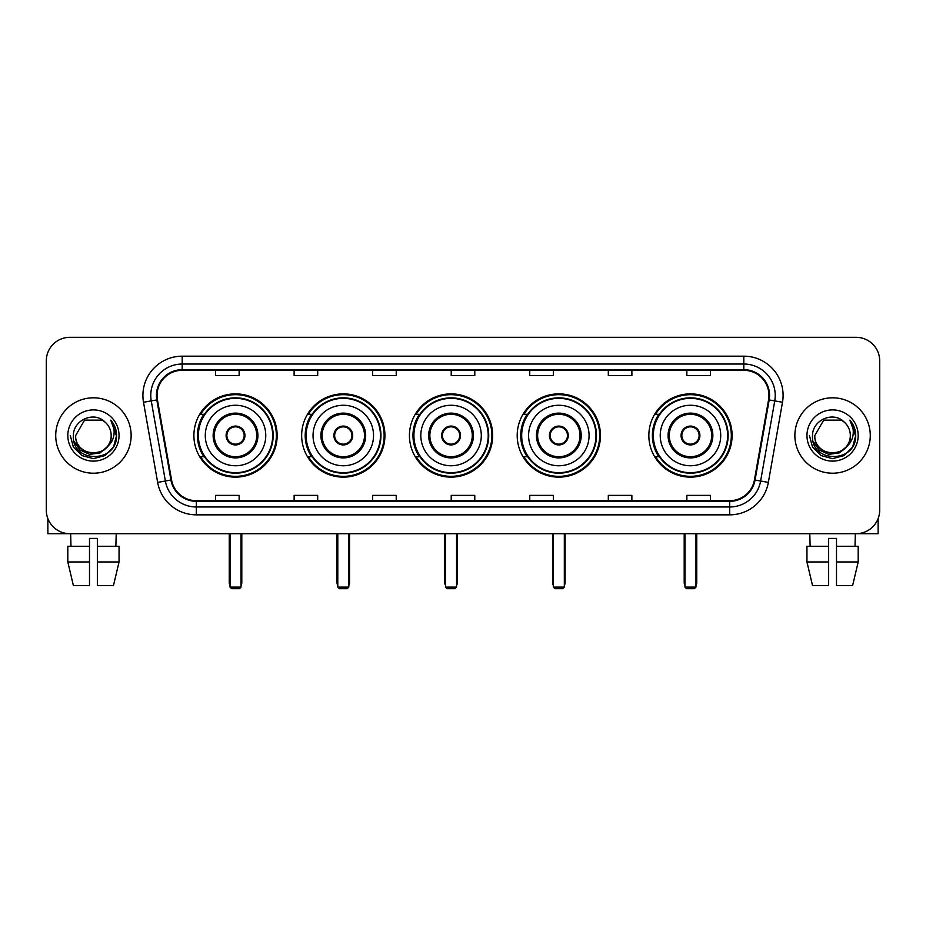 <?xml version="1.0" encoding="UTF-8"?>
<svg xmlns="http://www.w3.org/2000/svg" width="926" height="926" viewBox="0 0 926 926"><rect width="100%" height="100%" fill="white"/><g stroke="black" fill="none" stroke-linecap="round" stroke-linejoin="round"><path stroke-width="1.39" d="M648.848 435.509A41.635 41.635 0 0 0 690.472 477.133A41.635 41.635 0 0 0 732.107 435.509A41.635 41.635 0 0 0 690.472 393.874A41.635 41.635 0 0 0 648.848 435.509M517.194 435.509A41.635 41.635 0 0 0 558.829 477.133A41.635 41.635 0 0 0 600.465 435.509A41.635 41.635 0 0 0 558.829 393.874A41.635 41.635 0 0 0 517.194 435.509M409.431 435.509A41.635 41.635 0 0 0 451.066 477.133A41.635 41.635 0 0 0 492.69 435.509A41.635 41.635 0 0 0 451.066 393.874A41.635 41.635 0 0 0 409.431 435.509M301.656 435.509A41.635 41.635 0 0 0 343.291 477.133A41.635 41.635 0 0 0 384.927 435.509A41.635 41.635 0 0 0 343.291 393.874A41.635 41.635 0 0 0 301.656 435.509M193.893 435.509A41.635 41.635 0 0 0 235.528 477.133A41.635 41.635 0 0 0 277.152 435.509A41.635 41.635 0 0 0 235.528 393.874A41.635 41.635 0 0 0 193.893 435.509M203.882 456.715A38.093 38.093 0 0 1 203.882 414.304M311.645 456.715A38.093 38.093 0 0 1 311.645 414.304M419.409 456.715A38.093 38.093 0 0 1 419.409 414.304M527.183 456.715A38.093 38.093 0 0 1 527.183 414.304M658.826 456.715A38.093 38.093 0 0 1 658.826 414.304M46.3 360.885L46.3 510.133A23.567 23.567 0 0 0 69.867 533.689L856.133 533.689A23.567 23.567 0 0 0 879.7 510.133L879.7 360.885A23.567 23.567 0 0 0 856.133 337.319L69.867 337.319A23.567 23.567 0 0 0 46.3 360.885L46.3 510.133M55.722 435.509A37.7 37.7 0 0 0 93.433 473.209A37.7 37.7 0 0 0 131.133 435.509A37.7 37.7 0 0 0 93.433 397.81A37.7 37.7 0 0 0 55.722 435.509A37.7 37.7 0 0 0 93.433 473.209A37.7 37.7 0 0 0 131.133 435.509A37.7 37.7 0 0 0 93.433 397.81A37.7 37.7 0 0 0 55.722 435.509M794.867 435.509A37.7 37.7 0 0 0 832.567 473.209A37.7 37.7 0 0 0 870.278 435.509A37.7 37.7 0 0 0 832.567 397.81A37.7 37.7 0 0 0 794.867 435.509A37.7 37.7 0 0 0 832.567 473.209A37.7 37.7 0 0 0 870.278 435.509A37.7 37.7 0 0 0 832.567 397.81A37.7 37.7 0 0 0 794.867 435.509M157.05 395.448A25.141 25.141 0 0 1 182.191 370.307L743.809 370.307A25.141 25.141 0 0 1 768.568 399.812L754.435 479.934A25.141 25.141 0 0 1 729.688 500.7L196.312 500.7A25.141 25.141 0 0 1 171.565 479.934L157.432 399.812A25.141 25.141 0 0 1 157.05 395.448M156.425 395.448A25.766 25.766 0 0 0 156.818 399.928L170.94 480.038A25.766 25.766 0 0 0 196.312 501.336L729.688 501.336A25.766 25.766 0 0 0 755.06 480.038L769.182 399.928A25.766 25.766 0 0 0 743.809 369.682L182.191 369.682A25.766 25.766 0 0 0 156.425 395.448M143.507 402.266A39.274 39.274 0 0 1 182.191 356.174L743.809 356.174A39.274 39.274 0 0 1 782.493 402.266L768.36 482.388A39.274 39.274 0 0 1 729.688 514.844L196.312 514.844A39.274 39.274 0 0 1 157.64 482.388L143.507 402.266L151.251 400.9A31.415 31.415 0 0 1 182.191 364.034L743.809 364.034A31.415 31.415 0 0 1 774.749 400.9L760.628 481.022A31.415 31.415 0 0 1 729.688 506.985L196.312 506.985A31.415 31.415 0 0 1 165.372 481.022L151.251 400.9A31.415 31.415 0 0 1 150.764 395.448M856.133 337.319L69.867 337.319M69.867 533.689L856.133 533.689M879.7 510.133L879.7 360.885M755.06 480.038L760.628 481.022L774.749 400.9L782.493 402.266M451.217 370.307L451.217 375.632L474.783 375.632L474.783 370.307M372.669 370.307L372.669 375.632L396.235 375.632L396.235 370.307M294.121 370.307L294.121 375.632L317.687 375.632L317.687 370.307M215.573 370.307L215.573 375.632L239.139 375.632L239.139 370.307M529.765 370.307L529.765 375.632L553.331 375.632L553.331 370.307M608.313 370.307L608.313 375.632L631.879 375.632L631.879 370.307M686.861 370.307L686.861 375.632L710.427 375.632L710.427 370.307M474.783 500.7L474.783 495.387L451.217 495.387L451.217 500.7M396.235 500.7L396.235 495.387L372.669 495.387L372.669 500.7M317.687 500.7L317.687 495.387L294.121 495.387L294.121 500.7M239.139 500.7L239.139 495.387L215.573 495.387L215.573 500.7M553.331 500.7L553.331 495.387L529.765 495.387L529.765 500.7M631.879 500.7L631.879 495.387L608.313 495.387L608.313 500.7M710.427 500.7L710.427 495.387L686.861 495.387L686.861 500.7M107.034 446.911C97.612 459.655 74.751 451.506 75.677 435.509C74.589 458.405 112.266 458.405 111.178 435.509C112.266 458.405 74.589 458.405 75.677 435.509L84.555 420.138L102.3 420.138L105.055 422.094C94.163 410.681 73.189 420.08 73.385 435.509C71.395 462.907 115.819 463.625 116.537 436.84L116.583 435.509C116.514 429.687 114.581 424.571 110.773 420.173C113.666 424.918 114.685 430.034 113.829 435.509C112.995 440.163 110.738 443.971 107.034 446.911A17.756 17.756 0 0 0 111.178 435.509C112.266 458.405 74.589 458.405 75.677 435.509L84.555 420.138M111.178 435.509A17.756 17.756 0 0 0 105.055 422.094M108.168 445.962L100.147 452.895L89.648 454.365L79.983 449.99L73.941 441.262M67.818 435.509A25.604 25.604 0 0 0 93.433 461.113A25.604 25.604 0 0 0 119.037 435.509A25.604 25.604 0 0 0 93.433 409.905A25.604 25.604 0 0 0 67.818 435.509M110.773 420.173L116.572 436.181L115.495 428.495L116.572 436.181L115.495 428.495L116.572 436.181L110.946 420.369L116.572 436.181L110.946 420.369L116.583 435.509L113.481 447.084L105.008 455.557L93.433 458.659L81.858 455.557L73.374 447.084L70.283 435.509M110.946 420.369L116.572 436.192M47.874 518.595L47.874 533.689L138.993 533.689M67.806 546.259L67.806 561.966L73.385 585.533L67.806 561.966L67.806 546.259L89.498 546.259L89.498 538.411L97.357 538.411L97.357 546.259L119.049 546.259L119.049 561.966L113.47 585.533L119.049 561.966L97.357 561.966L97.357 546.259M116.213 533.689L115.866 546.259M89.498 546.259L89.498 585.533L73.385 585.533M67.806 561.966L89.498 561.966M113.47 585.533L97.357 585.533L97.357 561.966M70.654 533.689L70.989 546.259M205.283 435.509A30.245 30.245 0 0 1 235.528 405.264A30.245 30.245 0 0 1 265.762 435.509A30.245 30.245 0 0 1 235.528 465.755A30.245 30.245 0 0 1 205.283 435.509A30.245 30.245 0 0 0 235.528 465.755A30.245 30.245 0 0 0 265.762 435.509M214.311 435.509A21.205 21.205 0 0 0 235.528 456.715A21.205 21.205 0 0 0 256.733 435.509A21.205 21.205 0 0 0 235.528 414.304A21.205 21.205 0 0 0 214.311 435.509M204.345 414.304A37.7 37.7 0 0 0 204.345 456.715M272.672 435.509A37.156 37.156 0 0 0 235.528 398.354A37.156 37.156 0 0 0 198.372 435.509A37.156 37.156 0 0 0 235.528 472.665A37.156 37.156 0 0 0 272.672 435.509M226.094 435.509A9.422 9.422 0 0 0 235.528 444.931A9.422 9.422 0 0 0 244.95 435.509A9.422 9.422 0 0 0 235.528 426.087A9.422 9.422 0 0 0 226.094 435.509M276.365 435.509A40.848 40.848 0 0 1 200.618 456.715L204.403 456.715A37.665 37.665 0 0 0 260.438 463.752A37.665 37.665 0 0 0 260.438 407.266A37.665 37.665 0 0 0 204.403 414.304L200.618 414.304A40.848 40.848 0 0 1 276.365 435.509M226.395 433.148L226.72 433.148A9.11 9.11 0 0 1 244.325 433.148L243.839 433.148A8.635 8.635 0 0 1 235.528 444.144A8.635 8.635 0 0 1 227.206 433.148A8.635 8.635 0 0 1 243.839 433.148L244.649 433.148M244.649 437.859L244.325 437.859A9.11 9.11 0 0 1 226.72 437.859L226.395 437.859M230.03 533.689L230.03 587.107L241.026 587.107L241.026 533.689M230.03 587.107L231.593 588.681L239.452 588.681L241.026 587.107M313.046 435.509A30.245 30.245 0 0 1 343.291 405.264A30.245 30.245 0 0 1 373.537 435.509A30.245 30.245 0 0 1 343.291 465.755A30.245 30.245 0 0 1 313.046 435.509A30.245 30.245 0 0 0 343.291 465.755A30.245 30.245 0 0 0 373.537 435.509M322.086 435.509A21.205 21.205 0 0 0 343.291 456.715A21.205 21.205 0 0 0 364.497 435.509A21.205 21.205 0 0 0 343.291 414.304A21.205 21.205 0 0 0 322.086 435.509M312.12 414.304A37.7 37.7 0 0 0 312.12 456.715M380.447 435.509A37.156 37.156 0 0 0 343.291 398.354A37.156 37.156 0 0 0 306.136 435.509A37.156 37.156 0 0 0 343.291 472.665A37.156 37.156 0 0 0 380.447 435.509M333.869 435.509A9.422 9.422 0 0 0 343.291 444.931A9.422 9.422 0 0 0 352.713 435.509A9.422 9.422 0 0 0 343.291 426.087A9.422 9.422 0 0 0 333.869 435.509M384.14 435.509A40.848 40.848 0 0 1 308.381 456.715L312.166 456.715A37.665 37.665 0 0 0 368.212 463.752A37.665 37.665 0 0 0 368.212 407.266A37.665 37.665 0 0 0 312.166 414.304L308.381 414.304A40.848 40.848 0 0 1 384.14 435.509M334.17 433.148L334.483 433.148A9.11 9.11 0 0 1 352.1 433.148L351.602 433.148A8.635 8.635 0 0 1 343.291 444.144A8.635 8.635 0 0 1 334.98 433.148A8.635 8.635 0 0 1 351.602 433.148L352.424 433.148M352.424 437.859L352.1 437.859A9.11 9.11 0 0 1 334.483 437.859L334.17 437.859M337.793 533.689L337.793 587.107L348.789 587.107L348.789 533.689M337.793 587.107L339.367 588.681L347.215 588.681L348.789 587.107M420.821 435.509A30.245 30.245 0 0 1 451.066 405.264A30.245 30.245 0 0 1 481.3 435.509A30.245 30.245 0 0 1 451.066 465.755A30.245 30.245 0 0 1 420.821 435.509A30.245 30.245 0 0 0 451.066 465.755A30.245 30.245 0 0 0 481.3 435.509M429.849 435.509A21.205 21.205 0 0 0 451.066 456.715A21.205 21.205 0 0 0 472.272 435.509A21.205 21.205 0 0 0 451.066 414.304A21.205 21.205 0 0 0 429.849 435.509M419.883 414.304A37.7 37.7 0 0 0 419.883 456.715M488.21 435.509A37.156 37.156 0 0 0 451.066 398.354A37.156 37.156 0 0 0 413.91 435.509A37.156 37.156 0 0 0 451.066 472.665A37.156 37.156 0 0 0 488.21 435.509M441.633 435.509A9.422 9.422 0 0 0 451.066 444.931A9.422 9.422 0 0 0 460.488 435.509A9.422 9.422 0 0 0 451.066 426.087A9.422 9.422 0 0 0 441.633 435.509M491.903 435.509A40.848 40.848 0 0 1 416.156 456.715L419.941 456.715A37.665 37.665 0 0 0 475.976 463.752A37.665 37.665 0 0 0 475.976 407.266A37.665 37.665 0 0 0 419.941 414.304L416.156 414.304A40.848 40.848 0 0 1 491.903 435.509M441.933 433.148L442.258 433.148A9.11 9.11 0 0 1 459.863 433.148L459.377 433.148A8.635 8.635 0 0 1 451.066 444.144A8.635 8.635 0 0 1 442.744 433.148A8.635 8.635 0 0 1 459.377 433.148L460.187 433.148M460.187 437.859L459.377 437.859A8.635 8.635 0 0 1 442.744 437.859L441.933 437.859M459.377 437.859L459.863 437.859A9.11 9.11 0 0 1 442.258 437.859L442.744 437.859M445.556 533.689L445.556 587.107L456.564 587.107L456.564 533.689M445.556 587.107L447.131 588.681L454.99 588.681L456.564 587.107M528.584 435.509A30.245 30.245 0 0 1 558.829 405.264A30.245 30.245 0 0 1 589.075 435.509A30.245 30.245 0 0 1 558.829 465.755A30.245 30.245 0 0 1 528.584 435.509A30.245 30.245 0 0 0 558.829 465.755A30.245 30.245 0 0 0 589.075 435.509M537.624 435.509A21.205 21.205 0 0 0 558.829 456.715A21.205 21.205 0 0 0 580.035 435.509A21.205 21.205 0 0 0 558.829 414.304A21.205 21.205 0 0 0 537.624 435.509M527.658 414.304A37.7 37.7 0 0 0 527.658 456.715M595.985 435.509A37.156 37.156 0 0 0 558.829 398.354A37.156 37.156 0 0 0 521.674 435.509A37.156 37.156 0 0 0 558.829 472.665A37.156 37.156 0 0 0 595.985 435.509M549.407 435.509A9.422 9.422 0 0 0 558.829 444.931A9.422 9.422 0 0 0 568.251 435.509A9.422 9.422 0 0 0 558.829 426.087A9.422 9.422 0 0 0 549.407 435.509M599.678 435.509A40.848 40.848 0 0 1 523.919 456.715L527.704 456.715A37.665 37.665 0 0 0 583.75 463.752A37.665 37.665 0 0 0 583.75 407.266A37.665 37.665 0 0 0 527.704 414.304L523.919 414.304A40.848 40.848 0 0 1 599.678 435.509M549.708 433.148L550.021 433.148A9.11 9.11 0 0 1 567.638 433.148L567.14 433.148A8.635 8.635 0 0 1 558.829 444.144A8.635 8.635 0 0 1 550.519 433.148A8.635 8.635 0 0 1 567.14 433.148L567.951 433.148M567.951 437.859L567.14 437.859A8.635 8.635 0 0 1 550.519 437.859L549.708 437.859M567.14 437.859L567.638 437.859A9.11 9.11 0 0 1 550.021 437.859L550.519 437.859M553.331 533.689L553.331 587.107L564.328 587.107L564.328 533.689M553.331 587.107L554.905 588.681L562.753 588.681L564.328 587.107M660.238 435.509A30.245 30.245 0 0 1 690.472 405.264A30.245 30.245 0 0 1 720.717 435.509A30.245 30.245 0 0 1 690.472 465.755A30.245 30.245 0 0 1 660.238 435.509A30.245 30.245 0 0 0 690.472 465.755A30.245 30.245 0 0 0 720.717 435.509M669.267 435.509A21.205 21.205 0 0 0 690.472 456.715A21.205 21.205 0 0 0 711.689 435.509A21.205 21.205 0 0 0 690.472 414.304A21.205 21.205 0 0 0 669.267 435.509M659.3 414.304A37.7 37.7 0 0 0 659.3 456.715M727.628 435.509A37.156 37.156 0 0 0 690.472 398.354A37.156 37.156 0 0 0 653.328 435.509A37.156 37.156 0 0 0 690.472 472.665A37.156 37.156 0 0 0 727.628 435.509M681.05 435.509A9.422 9.422 0 0 0 690.472 444.931A9.422 9.422 0 0 0 699.906 435.509A9.422 9.422 0 0 0 690.472 426.087A9.422 9.422 0 0 0 681.05 435.509M731.32 435.509A40.848 40.848 0 0 1 655.573 456.715L659.358 456.715A37.665 37.665 0 0 0 715.393 463.752A37.665 37.665 0 0 0 715.393 407.266A37.665 37.665 0 0 0 659.358 414.304L655.573 414.304A40.848 40.848 0 0 1 731.32 435.509M681.351 433.148L681.675 433.148A9.11 9.11 0 0 1 699.28 433.148L698.794 433.148A8.635 8.635 0 0 1 690.472 444.144A8.635 8.635 0 0 1 682.161 433.148A8.635 8.635 0 0 1 698.794 433.148L699.605 433.148M699.605 437.859L698.794 437.859A8.635 8.635 0 0 1 682.161 437.859L681.351 437.859M698.794 437.859L699.28 437.859A9.11 9.11 0 0 1 681.675 437.859L682.161 437.859M684.974 533.689L684.974 587.107L695.97 587.107L695.97 533.689M684.974 587.107L686.548 588.681L694.407 588.681L695.97 587.107M878.126 518.595L878.126 533.689L787.007 533.689M828.643 546.259L828.643 561.966L806.951 561.966L812.53 585.533L806.951 561.966L806.951 546.259L828.643 546.259L828.643 538.411L836.502 538.411L836.502 546.259L858.194 546.259L858.194 561.966L852.615 585.533L858.194 561.966L836.502 561.966L836.502 546.259M855.346 533.689L855.011 546.259M828.643 561.966L828.643 585.533L812.53 585.533M852.615 585.533L836.502 585.533L836.502 561.966M809.787 533.689L810.134 546.259M850.323 435.509C851.411 458.405 813.734 458.405 814.822 435.509L823.7 420.138L841.445 420.138L844.199 422.094C833.307 410.681 812.333 420.08 812.53 435.509C810.528 462.907 854.964 463.625 855.682 436.84L855.717 435.509C855.659 429.687 853.714 424.571 849.906 420.173C852.811 424.918 853.83 430.034 852.973 435.509C852.14 440.163 849.871 443.971 846.179 446.911A17.756 17.756 0 0 0 850.323 435.509C851.411 458.405 813.734 458.405 814.822 435.509C813.734 458.405 851.411 458.405 850.323 435.509A17.756 17.756 0 0 0 844.199 422.094M846.179 446.911C836.745 459.655 813.896 451.506 814.822 435.509M847.302 445.962L839.292 452.895L828.782 454.365L819.116 449.99L813.086 441.262M806.963 435.509A25.604 25.604 0 0 0 832.567 461.113A25.604 25.604 0 0 0 858.182 435.509A25.604 25.604 0 0 0 832.567 409.905A25.604 25.604 0 0 0 806.963 435.509M849.906 420.173L855.717 436.181L854.629 428.495L855.717 436.181L854.629 428.495L855.717 436.181L850.08 420.369L855.717 436.181L850.08 420.369L855.717 435.509L852.626 447.084L844.142 455.557L832.567 458.659L820.992 455.557L812.519 447.084L809.417 435.509M850.08 420.369L855.717 436.192M743.809 356.174L743.809 369.682M151.251 400.9L156.818 399.928M196.312 514.844L196.312 501.336M729.688 501.336L729.688 514.844M157.64 482.388L170.94 480.038M769.182 399.928L774.749 400.9M182.191 356.174L182.191 369.682M760.628 481.022L768.36 482.388M257.914 435.509A22.386 22.386 0 0 0 235.528 413.123A22.386 22.386 0 0 0 213.142 435.509A22.386 22.386 0 0 0 235.528 457.895A22.386 22.386 0 0 0 257.914 435.509M229.243 533.689L229.243 582.396L230.03 582.396M241.026 582.396L241.802 582.396L241.802 533.689M365.677 435.509A22.386 22.386 0 0 0 343.291 413.123A22.386 22.386 0 0 0 320.905 435.509A22.386 22.386 0 0 0 343.291 457.895A22.386 22.386 0 0 0 365.677 435.509M337.006 533.689L337.006 582.396L337.793 582.396M348.789 582.396L349.577 582.396L349.577 533.689M473.452 435.509A22.386 22.386 0 0 0 451.066 413.123A22.386 22.386 0 0 0 428.669 435.509A22.386 22.386 0 0 0 451.066 457.895A22.386 22.386 0 0 0 473.452 435.509M444.781 533.689L444.781 582.396L445.556 582.396M456.564 582.396L457.34 582.396L457.34 533.689M581.215 435.509A22.386 22.386 0 0 0 558.829 413.123A22.386 22.386 0 0 0 536.443 435.509A22.386 22.386 0 0 0 558.829 457.895A22.386 22.386 0 0 0 581.215 435.509M552.544 533.689L552.544 582.396L553.331 582.396M564.328 582.396L565.115 582.396L565.115 533.689M712.858 435.509A22.386 22.386 0 0 0 690.472 413.123A22.386 22.386 0 0 0 668.086 435.509A22.386 22.386 0 0 0 690.472 457.895A22.386 22.386 0 0 0 712.858 435.509M684.198 533.689L684.198 582.396L684.974 582.396M695.97 582.396L696.757 582.396L696.757 533.689M229.243 582.396A6.285 6.285 0 0 0 230.03 585.44M241.026 585.44A6.285 6.285 0 0 0 241.802 582.396M337.006 582.396A6.285 6.285 0 0 0 337.793 585.44M348.789 585.44A6.285 6.285 0 0 0 349.577 582.396M444.781 582.396A6.285 6.285 0 0 0 445.556 585.44M456.564 585.44A6.285 6.285 0 0 0 457.34 582.396M552.544 582.396A6.285 6.285 0 0 0 553.331 585.44M564.328 585.44A6.285 6.285 0 0 0 565.115 582.396M684.198 582.396A6.285 6.285 0 0 0 684.974 585.44M695.97 585.44A6.285 6.285 0 0 0 696.757 582.396"/></g></svg>
